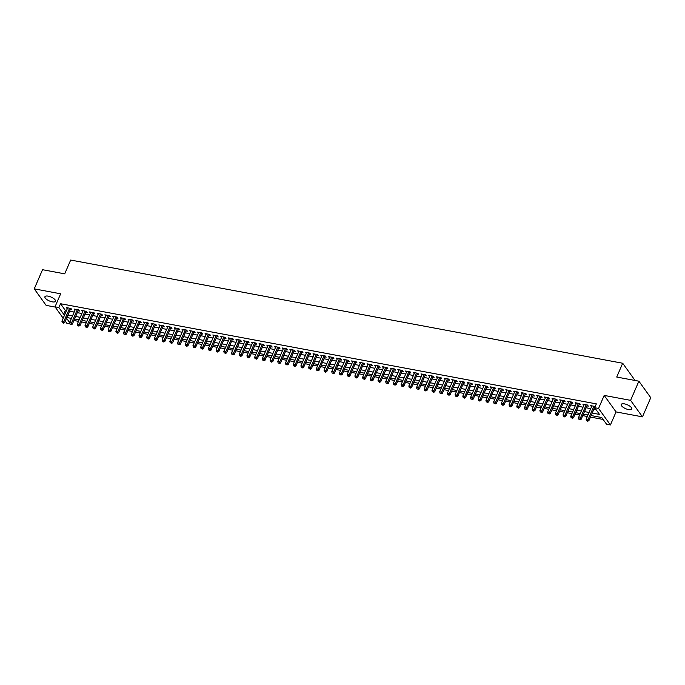 <?xml version="1.0" encoding="UTF-8"?>
<svg xmlns="http://www.w3.org/2000/svg" width="685" height="685" viewBox="0 0 685 685"><rect width="100%" height="100%" fill="white"/><g stroke="black" fill="none" stroke-linecap="round" stroke-linejoin="round"><path stroke-width="1.03" d="M52.257 301.845A5.754 2.123 -156.6 0 0 55.485 301.272A5.754 2.123 -156.6 0 0 53.516 298.403A5.754 2.123 -156.6 0 0 48.155 296.134A5.754 2.123 -156.6 0 0 44.927 296.708A5.754 2.123 -156.6 0 0 46.897 299.576A5.754 2.123 -156.6 0 0 52.257 301.845M628.556 409.587A5.754 2.123 -156.6 0 0 631.784 409.013A5.754 2.123 -156.6 0 0 629.815 406.145A5.754 2.123 -156.6 0 0 624.455 403.876A5.754 2.123 -156.6 0 0 621.226 404.45A5.754 2.123 -156.6 0 0 623.196 407.318A5.754 2.123 -156.6 0 0 628.556 409.587M69.956 323.911L66.882 323.337L65.298 321.128M634.301 380.329L634.558 379.755L622.691 363.247L70.675 260.052L64.707 273.846L42.538 269.702L34.25 288.865L46.118 305.373L55.185 307.068M622.691 363.247L616.723 377.041L638.882 381.185L650.75 397.694L642.462 416.857L630.594 400.348L604.187 395.416L598.553 408.44L610.412 424.948L606.559 424.229L601.747 417.533L591.112 415.547M604.187 395.416L616.055 411.916L642.462 416.857M616.055 411.916L610.412 424.948M73.903 320.503L78.492 321.368M81.609 321.95L86.207 322.806M89.315 323.388L93.913 324.245M97.03 324.827L101.62 325.692M104.736 326.274L109.335 327.13M112.451 327.713L117.041 328.569M120.158 329.151L124.756 330.016M127.864 330.598L132.462 331.454M135.579 332.037L140.168 332.893M143.285 333.475L147.883 334.34M151 334.922L155.589 335.778M158.706 336.361L163.304 337.217M166.412 337.799L171.01 338.664M174.127 339.246L178.716 340.102M181.833 340.685L186.431 341.541M189.548 342.123L194.138 342.988M197.254 343.57L201.852 344.427M204.961 345.009L209.559 345.865M212.675 346.447L217.265 347.312M220.382 347.894L224.98 348.751M228.096 349.333L232.686 350.189M235.803 350.771L240.401 351.636M243.509 352.218L248.107 353.075M251.224 353.657L255.813 354.513M258.93 355.095L263.528 355.96M266.645 356.542L271.234 357.399M274.351 357.981L278.949 358.837M282.057 359.419L286.655 360.284M289.772 360.867L294.362 361.723M297.478 362.305L302.076 363.161M305.193 363.744L309.783 364.608M312.899 365.191L317.498 366.047M320.606 366.629L325.204 367.485M328.32 368.068L332.91 368.924M336.027 369.515L340.625 370.371M343.742 370.953L348.331 371.809M351.448 372.392L356.046 373.248M359.154 373.839L363.752 374.695M366.869 375.277L371.458 376.133M374.575 376.716L379.173 377.572M382.29 378.154L386.879 379.019M389.996 379.601L394.594 380.458M397.702 381.04L402.3 381.896M405.417 382.478L410.007 383.343M413.123 383.925L417.722 384.782M420.838 385.364L425.428 386.22M428.545 386.802L433.143 387.667M436.251 388.249L440.849 389.106M443.966 389.688L448.555 390.544M451.672 391.126L456.27 391.991M459.387 392.573L463.976 393.43M467.093 394.012L471.691 394.868M474.808 395.45L479.397 396.315M482.514 396.898L487.103 397.754M490.22 398.336L494.818 399.192M497.935 399.775L502.525 400.639M505.641 401.222L510.239 402.078M513.356 402.66L517.946 403.516M521.062 404.099L525.652 404.963M528.769 405.546L533.367 406.402M536.483 406.984L541.073 407.84M544.19 408.423L548.788 409.287M551.904 409.87L556.494 410.726M559.611 411.308L564.2 412.164M567.317 412.747L571.915 413.612M575.032 414.194L579.621 415.05M582.738 415.632L587.336 416.489M590.453 417.071L603.125 419.443M638.882 381.185L630.594 400.348M70.401 309.329L71.754 309.577L70.949 308.464L66.325 307.599L67.284 308.747M78.116 310.767L79.46 311.024L78.664 309.903L74.031 309.038L74.999 310.185M85.822 312.206L87.175 312.463L86.37 311.35L81.746 310.485L82.705 311.624M93.528 313.653L94.881 313.901L94.076 312.788L89.452 311.923L90.42 313.071M101.243 315.091L102.587 315.348L101.791 314.227L97.167 313.362L98.126 314.509M108.949 316.53L110.302 316.787L109.497 315.674L104.873 314.809L105.832 315.948M116.664 317.977L118.008 318.225L117.212 317.112L112.58 316.247L113.547 317.395M124.37 319.416L125.723 319.672L124.918 318.551L120.295 317.686L121.254 318.833M132.077 320.854L133.429 321.111L132.625 319.998L128.001 319.133L128.968 320.272M139.791 322.301L141.136 322.549L140.339 321.436L135.716 320.571L136.675 321.719M147.498 323.74L148.85 323.996L148.046 322.875L143.422 322.01L144.381 323.157M155.212 325.178L156.557 325.435L155.76 324.322L151.128 323.457L152.096 324.596M162.919 326.625L164.272 326.873L163.467 325.76L158.843 324.895L159.802 326.043M170.625 328.064L171.978 328.32L171.173 327.199L166.549 326.334L167.517 327.481M178.34 329.502L179.684 329.759L178.888 328.646L174.264 327.781L175.223 328.92M186.046 330.949L187.399 331.197L186.594 330.084L181.97 329.22L182.929 330.367M193.761 332.388L195.105 332.645L194.309 331.523L189.677 330.658L190.644 331.805M201.467 333.826L202.82 334.083L202.015 332.97L197.391 332.105L198.35 333.244M209.173 335.273L210.526 335.522L209.721 334.408L205.098 333.544L206.065 334.691M216.888 336.712L218.232 336.969L217.436 335.847L212.812 334.982L213.771 336.13M224.594 338.15L225.947 338.407L225.142 337.294L220.519 336.429L221.478 337.568M232.309 339.597L233.653 339.846L232.857 338.733L228.225 337.868L229.192 339.015M240.015 341.036L241.368 341.293L240.563 340.171L235.94 339.306L236.899 340.454M247.73 342.474L249.075 342.731L248.27 341.618L243.646 340.753L244.613 341.892M255.436 343.921L256.781 344.17L255.984 343.057L251.361 342.192L252.32 343.339M263.143 345.36L264.496 345.617L263.691 344.495L259.067 343.63L260.026 344.778M270.858 346.798L272.202 347.055L271.406 345.942L266.773 345.077L267.741 346.216M278.564 348.245L279.917 348.494L279.112 347.381L274.488 346.516L275.447 347.663M286.279 349.684L287.623 349.941L286.818 348.819L282.194 347.954L283.162 349.102M293.985 351.122L295.329 351.379L294.533 350.266L289.909 349.401L290.868 350.54M301.691 352.569L303.044 352.818L302.239 351.705L297.615 350.84L298.574 351.987M309.406 354.008L310.75 354.265L309.954 353.143L305.322 352.278L306.289 353.426M317.112 355.446L318.465 355.703L317.66 354.59L313.036 353.725L313.995 354.864M324.827 356.894L326.171 357.142L325.366 356.029L320.743 355.164L321.71 356.311M332.533 358.332L333.886 358.589L333.081 357.467L328.457 356.602L329.416 357.75M340.24 359.771L341.592 360.027L340.787 358.914L336.164 358.05L337.123 359.188M347.954 361.218L349.299 361.466L348.502 360.353L343.87 359.488L344.838 360.635M355.661 362.656L357.013 362.913L356.209 361.791L351.585 360.926L352.544 362.074M363.375 364.095L364.72 364.351L363.915 363.238L359.291 362.374L360.259 363.512M371.082 365.542L372.434 365.79L371.63 364.677L367.006 363.812L367.965 364.959M378.788 366.98L380.141 367.237L379.336 366.115L374.712 365.251L375.671 366.398M386.503 368.419L387.847 368.676L387.051 367.562L382.418 366.698L383.386 367.836M394.209 369.866L395.562 370.114L394.757 369.001L390.133 368.136L391.092 369.283M401.924 371.304L403.268 371.561L402.472 370.439L397.839 369.575L398.807 370.722M409.63 372.743L410.983 373L410.178 371.886L405.554 371.022L406.513 372.16M417.336 374.19L418.689 374.438L417.884 373.325L413.26 372.46L414.219 373.608M425.051 375.628L426.395 375.877L425.599 374.763L420.967 373.899L421.934 375.046M432.757 377.067L434.11 377.324L433.305 376.211L428.682 375.346L429.641 376.485M440.472 378.514L441.816 378.762L441.02 377.649L436.388 376.784L437.355 377.932M448.178 379.952L449.531 380.201L448.726 379.088L444.103 378.223L445.062 379.37M455.885 381.391L457.237 381.648L456.433 380.535L451.809 379.67L452.776 380.809M463.599 382.838L464.944 383.086L464.147 381.973L459.515 381.108L460.483 382.256M471.306 384.276L472.659 384.525L471.854 383.412L467.23 382.547L468.189 383.694M479.021 385.715L480.365 385.972L479.569 384.859L474.936 383.994L475.904 385.133M486.727 387.162L488.08 387.41L487.275 386.297L482.651 385.432L483.61 386.58M494.433 388.6L495.786 388.849L494.981 387.736L490.357 386.871L491.325 388.018M502.148 390.039L503.492 390.296L502.696 389.183L498.072 388.318L499.031 389.457M509.854 391.486L511.207 391.734L510.402 390.621L505.778 389.756L506.737 390.904M517.569 392.925L518.913 393.173L518.117 392.06L513.485 391.195L514.452 392.342M525.275 394.363L526.628 394.62L525.823 393.507L521.199 392.642L522.158 393.781M532.981 395.81L534.334 396.058L533.529 394.945L528.906 394.08L529.873 395.228M540.696 397.249L542.04 397.497L541.244 396.384L536.62 395.519L537.579 396.666M548.402 398.687L549.755 398.944L548.95 397.831L544.327 396.966L545.286 398.105M556.117 400.134L557.462 400.382L556.665 399.269L552.033 398.405L553 399.552M563.823 401.573L565.176 401.821L564.371 400.708L559.748 399.843L560.707 400.99M571.53 403.011L572.883 403.268L572.078 402.155L567.454 401.29L568.422 402.429M579.245 404.458L580.589 404.707L579.793 403.593L575.169 402.729L576.128 403.876M586.951 405.897L588.304 406.145L587.499 405.032L582.875 404.167L583.834 405.315M592.191 413.046L599.503 414.416L594.7 407.721L596.352 403.885L60.528 303.72L65.34 310.408L66.479 310.622M69.587 311.204L74.185 312.06M77.302 312.643L81.892 313.507M85.008 314.09L89.607 314.946M92.723 315.528L97.313 316.384M100.43 316.967L105.028 317.831M108.136 318.414L112.734 319.27M115.851 319.852L120.44 320.708M123.557 321.291L128.155 322.156M131.272 322.738L135.861 323.594M138.978 324.176L143.576 325.033M146.684 325.615L151.282 326.48M154.399 327.062L158.988 327.918M162.105 328.5L166.703 329.357M169.82 329.939L174.41 330.804M177.526 331.386L182.124 332.242M185.233 332.824L189.831 333.681M192.947 334.263L197.537 335.128M200.654 335.71L205.252 336.566M208.368 337.148L212.958 338.005M216.075 338.587L220.673 339.443M223.781 340.034L228.379 340.89M231.496 341.472L236.085 342.329M239.202 342.911L243.8 343.767M246.917 344.358L251.506 345.214M254.623 345.797L259.221 346.653M262.338 347.235L266.927 348.091M270.044 348.682L274.634 349.538M277.75 350.121L282.348 350.977M285.465 351.559L290.055 352.415M293.171 352.998L297.769 353.862M300.886 354.445L305.476 355.301M308.592 355.883L313.182 356.739M316.299 357.322L320.897 358.186M324.014 358.769L328.603 359.625M331.72 360.207L336.318 361.063M339.435 361.646L344.024 362.511M347.141 363.093L351.73 363.949M354.847 364.531L359.445 365.388M362.562 365.97L367.151 366.835M370.268 367.417L374.866 368.273M377.983 368.855L382.572 369.712M385.689 370.294L390.279 371.159M393.395 371.741L397.994 372.597M401.11 373.179L405.7 374.036M408.817 374.618L413.415 375.483M416.531 376.065L421.121 376.921M424.238 377.503L428.836 378.36M431.944 378.942L436.542 379.807M439.659 380.389L444.248 381.245M447.365 381.828L451.963 382.684M455.08 383.266L459.669 384.131M462.786 384.713L467.384 385.569M470.492 386.152L475.09 387.008M478.207 387.59L482.797 388.455M485.913 389.037L490.511 389.893M493.628 390.476L498.218 391.332M501.334 391.914L505.932 392.779M509.041 393.361L513.639 394.217M516.755 394.8L521.345 395.656M524.462 396.238L529.06 397.103M532.176 397.685L536.766 398.542M539.883 399.124L544.481 399.98M547.589 400.562L552.187 401.427M555.304 402.009L559.893 402.866M563.01 403.448L567.608 404.304M570.725 404.886L575.314 405.751M578.431 406.333L583.029 407.19M586.137 407.772L590.735 408.628M593.852 409.21L596.07 409.63M595.222 406.496L590.581 405.614L591.549 406.753M63.191 318.208L55.014 306.829L60.657 293.796L34.25 288.865M55.014 306.829L58.876 307.548L63.679 314.244L64.818 314.449M60.528 303.72L58.876 307.548M594.7 407.721L598.553 408.44M66.548 318.234L69.647 322.541M587.995 414.964L583.397 414.108M580.281 413.526L575.691 412.661M572.574 412.079L567.985 411.223M564.868 410.64L560.27 409.784M557.153 409.202L552.564 408.337M549.447 407.755L544.849 406.899M541.732 406.316L537.143 405.46M534.026 404.878L529.437 404.013M526.32 403.431L521.722 402.575M518.605 401.992L514.015 401.136M510.899 400.554L506.301 399.689M503.184 399.107L498.594 398.25M495.478 397.668L490.888 396.812M487.771 396.23L483.173 395.365M480.057 394.783L475.467 393.926M472.35 393.344L467.752 392.488M464.635 391.906L460.046 391.041M456.929 390.459L452.34 389.602M449.223 389.02L444.625 388.164M441.508 387.582L436.919 386.717M433.802 386.134L429.204 385.278M426.087 384.696L421.498 383.84M418.381 383.257L413.783 382.393M410.675 381.81L406.077 380.954M402.96 380.372L398.37 379.516M395.254 378.933L390.655 378.069M387.539 377.486L382.949 376.63M379.832 376.048L375.234 375.192M372.126 374.609L367.528 373.745M364.411 373.162L359.822 372.306M356.705 371.724L352.107 370.868M348.99 370.285L344.401 369.421M341.284 368.838L336.686 367.982M333.578 367.4L328.98 366.543M325.863 365.961L321.274 365.096M318.157 364.514L313.559 363.658M310.442 363.076L305.852 362.219M302.736 361.637L298.138 360.772M295.029 360.19L290.431 359.334M287.315 358.752L282.725 357.895M279.608 357.313L275.01 356.448M271.894 355.866L267.304 355.01M264.187 354.428L259.589 353.571M256.481 352.989L251.883 352.124M248.766 351.542L244.177 350.686M241.06 350.103L236.462 349.247M233.345 348.665L228.756 347.8M225.639 347.218L221.041 346.362M217.933 345.779L213.335 344.923M210.218 344.341L205.628 343.476M202.512 342.894L197.914 342.038M194.797 341.455L190.207 340.599M187.091 340.017L182.493 339.161M179.384 338.57L174.786 337.714M171.67 337.131L167.08 336.275M163.963 335.693L159.365 334.837M156.248 334.246L151.659 333.389M148.542 332.807L143.944 331.951M140.836 331.369L136.238 330.512M133.121 329.922L128.532 329.065M125.415 328.483L120.817 327.627M117.7 327.045L113.111 326.188M109.994 325.606L105.396 324.741M102.288 324.159L97.69 323.303M94.573 322.721L89.983 321.864M86.867 321.282L82.268 320.417M79.152 319.835L74.562 318.979M71.445 318.397L66.847 317.54M67.935 315.031L72.524 315.896M75.641 316.479L80.239 317.335M83.356 317.917L87.945 318.773M91.062 319.356L95.66 320.22M98.768 320.803L103.366 321.659M106.483 322.241L111.073 323.097M114.19 323.68L118.788 324.544M121.904 325.127L126.494 325.983M129.611 326.565L134.209 327.421M137.317 328.004L141.915 328.868M145.032 329.451L149.621 330.307M152.738 330.889L157.336 331.745M160.453 332.328L165.042 333.193M168.159 333.775L172.757 334.631M175.865 335.213L180.463 336.07M183.58 336.652L188.169 337.517M191.286 338.099L195.884 338.955M199.001 339.537L203.591 340.394M206.707 340.976L211.305 341.841M214.414 342.423L219.012 343.279M222.128 343.861L226.718 344.718M229.835 345.3L234.433 346.165M237.549 346.747L242.139 347.603M245.256 348.185L249.854 349.042M252.962 349.624L257.56 350.489M260.677 351.071L265.266 351.927M268.383 352.51L272.981 353.366M276.098 353.948L280.687 354.813M283.804 355.395L288.402 356.251M291.51 356.834L296.108 357.69M299.225 358.272L303.815 359.137M306.931 359.719L311.529 360.575M314.646 361.158L319.236 362.014M322.352 362.596L326.95 363.461M330.059 364.043L334.657 364.899M337.774 365.482L342.363 366.338M345.48 366.92L350.078 367.785M353.195 368.367L357.784 369.224M360.901 369.806L365.499 370.662M368.607 371.244L373.205 372.109M376.322 372.691L380.911 373.548M384.028 374.13L388.626 374.986M391.743 375.568L396.332 376.433M399.449 377.015L404.047 377.872M407.155 378.454L411.753 379.31M414.87 379.892L419.46 380.757M422.576 381.339L427.175 382.196M430.291 382.778L434.881 383.634M437.998 384.216L442.596 385.081M445.712 385.664L450.302 386.52M453.419 387.102L458.008 387.958M461.125 388.541L465.723 389.405M468.84 389.988L473.429 390.844M476.546 391.426L481.144 392.282M484.261 392.865L488.85 393.729M491.967 394.312L496.556 395.168M499.673 395.75L504.271 396.606M507.388 397.189L511.978 398.053M515.094 398.636L519.692 399.492M522.809 400.074L527.399 400.93M530.515 401.513L535.105 402.378M538.222 402.96L542.82 403.816M545.936 404.398L550.526 405.255M553.643 405.837L558.241 406.702M561.357 407.284L565.947 408.14M569.064 408.722L573.653 409.579M576.77 410.161L581.368 411.026M584.485 411.608L589.074 412.464M65.34 310.408L63.679 314.244M591.771 405.828L591.386 406.727M584.065 404.39L583.68 405.28M576.35 402.951L575.965 403.842M568.644 401.504L568.259 402.403M560.929 400.066L560.544 400.956M553.223 398.627L552.838 399.518M545.517 397.18L545.132 398.079M537.802 395.742L537.417 396.632M530.096 394.303L529.71 395.194M522.381 392.856L521.996 393.755M514.675 391.418L514.289 392.308M506.969 389.979L506.583 390.87M499.254 388.532L498.868 389.431M491.547 387.093L491.162 387.984M483.833 385.655L483.447 386.546M476.126 384.208L475.741 385.107M468.42 382.769L468.035 383.66M460.705 381.331L460.32 382.221M452.999 379.884L452.614 380.783M445.284 378.445L444.899 379.336M437.578 377.007L437.193 377.897M429.872 375.568L429.478 376.459M422.157 374.121L421.772 375.012M414.451 372.683L414.065 373.573M406.736 371.244L406.351 372.135M399.03 369.797L398.644 370.696M391.323 368.359L390.929 369.249M383.609 366.92L383.223 367.811M375.902 365.473L375.517 366.372M368.188 364.035L367.802 364.925M360.481 362.596L360.096 363.487M352.775 361.149L352.381 362.048M345.06 359.711L344.675 360.601M337.354 358.272L336.969 359.163M329.639 356.825L329.254 357.724M321.933 355.387L321.548 356.277M314.227 353.948L313.833 354.839M306.512 352.501L306.126 353.4M298.806 351.062L298.42 351.953M291.091 349.624L290.705 350.514M283.384 348.177L282.999 349.076M275.678 346.738L275.284 347.629M267.963 345.3L267.578 346.19M260.257 343.853L259.872 344.752M252.542 342.414L252.157 343.305M244.836 340.976L244.451 341.866M237.13 339.529L236.736 340.428M229.415 338.09L229.03 338.981M221.709 336.652L221.323 337.542M213.994 335.205L213.609 336.104M206.288 333.766L205.902 334.657M198.581 332.328L198.188 333.218M190.867 330.881L190.481 331.78M183.16 329.442L182.775 330.333M175.446 328.004L175.06 328.894M167.739 326.557L167.354 327.456M160.033 325.118L159.639 326.009M152.318 323.68L151.933 324.57M144.612 322.233L144.227 323.132M136.897 320.794L136.512 321.685M129.191 319.356L128.806 320.246M121.485 317.908L121.091 318.808M113.77 316.47L113.385 317.36M106.064 315.031L105.678 315.922M98.349 313.584L97.964 314.483M90.643 312.146L90.257 313.036M82.936 310.707L82.543 311.598M75.222 309.26L74.836 310.159M67.515 307.822L67.13 308.712M593.861 406.222L588.09 419.554L586.163 419.194L591.934 405.862M595.102 406.453A0.899 0.711 -35.7 0 0 594.931 406.727L588.894 420.676L588.09 419.554L587.319 420.778L586.548 420.633L587.319 420.778M587.644 421.224L588.894 420.676M586.163 419.194L586.548 420.633M586.154 404.784L580.383 418.115L578.457 417.756L584.228 404.424M587.396 405.015A0.899 0.711 -35.7 0 0 587.216 405.28L581.18 419.229L580.383 418.115L579.613 419.34L578.842 419.194L579.613 419.34M579.93 419.785L581.18 419.229M578.457 417.756L578.842 419.194M578.44 403.337L572.669 416.677L570.742 416.317L576.513 402.977M579.681 403.568A0.899 0.711 -35.7 0 0 579.51 403.842L573.473 417.79L572.669 416.677L571.898 417.901L571.127 417.756L571.898 417.901M572.223 418.347L573.473 417.79M570.742 416.317L571.127 417.756M570.733 401.898L564.962 415.23L563.036 414.87L568.807 401.538M571.975 402.129A0.899 0.711 -35.7 0 0 571.795 402.403L565.759 416.352L564.962 415.23L564.192 416.454L563.421 416.309L564.192 416.454M564.508 416.9L565.759 416.352M563.036 414.87L563.421 416.309M563.019 400.46L557.247 413.791L555.321 413.432L561.092 400.1M564.26 400.691A0.899 0.711 -35.7 0 0 564.089 400.956L558.052 414.904L557.247 413.791L556.485 415.016L555.715 414.87L556.485 415.016M556.802 415.461L558.052 414.904M555.321 413.432L555.715 414.87M555.312 399.012L549.541 412.353L547.615 411.993L553.386 398.653M556.554 399.244A0.899 0.711 -35.7 0 0 556.383 399.518L550.346 413.466L549.541 412.353L548.771 413.577L548 413.432L548.771 413.577M549.096 414.023L550.346 413.466M547.615 411.993L548 413.432M547.606 397.574L541.835 410.906L539.908 410.546L545.671 397.214M548.848 397.805A0.899 0.711 -35.7 0 0 548.668 398.079L542.631 412.027L541.835 410.906L541.064 412.13L540.294 411.985L541.064 412.13M541.381 412.575L542.631 412.027M539.908 410.546L540.294 411.985M539.891 396.135L534.12 409.467L532.194 409.108L537.965 395.776M541.133 396.367A0.899 0.711 -35.7 0 0 540.962 396.632L534.925 410.58L534.12 409.467L533.35 410.692L532.579 410.546L533.35 410.692M533.675 411.137L534.925 410.58M532.194 409.108L532.579 410.546M532.185 394.688L526.414 408.029L524.487 407.669L530.258 394.329M533.427 394.928A0.899 0.711 -35.7 0 0 533.247 395.194L527.21 409.142L526.414 408.029L525.643 409.253L524.873 409.108L525.643 409.253M525.96 409.698L527.21 409.142M524.487 407.669L524.873 409.108M524.47 393.25L518.699 406.582L516.773 406.222L522.544 392.89M525.712 393.481A0.899 0.711 -35.7 0 0 525.541 393.755L519.504 407.703L518.699 406.582L517.937 407.806L517.166 407.661L517.937 407.806M518.254 408.251L519.504 407.703M516.773 406.222L517.166 407.661M516.764 391.811L510.993 405.143L509.066 404.784L514.837 391.452M518.006 392.043A0.899 0.711 -35.7 0 0 517.834 392.308L511.798 406.256L510.993 405.143L510.222 406.368L509.452 406.222L510.222 406.368M510.548 406.813L511.798 406.256M509.066 404.784L509.452 406.222M509.058 390.364L503.287 403.705L501.36 403.345L507.123 390.005M510.299 390.604A0.899 0.711 -35.7 0 0 510.119 390.87L504.083 404.818L503.287 403.705L502.516 404.929L501.745 404.784L502.516 404.929M502.833 405.374L504.083 404.818M501.36 403.345L501.745 404.784M501.343 388.926L495.572 402.258L493.645 401.898L499.416 388.566M502.584 389.157A0.899 0.711 -35.7 0 0 502.413 389.431L496.377 403.379L495.572 402.258L494.801 403.482L494.031 403.337L494.801 403.482M495.127 403.927L496.377 403.379M493.645 401.898L494.031 403.337M493.637 387.487L487.866 400.819L485.939 400.46L491.71 387.128M494.878 387.719A0.899 0.711 -35.7 0 0 494.698 387.984L488.662 401.932L487.866 400.819L487.095 402.044L486.324 401.898L487.095 402.044M487.412 402.489L488.662 401.932M485.939 400.46L486.324 401.898M485.922 386.04L480.151 399.381L478.224 399.021L483.995 385.681M487.163 386.28A0.899 0.711 -35.7 0 0 486.992 386.546L480.956 400.494L480.151 399.381L479.389 400.605L478.618 400.46L479.389 400.605M479.705 401.05L480.956 400.494M478.224 399.021L478.618 400.46M478.216 384.602L472.444 397.934L470.518 397.574L476.289 384.242M479.457 384.833A0.899 0.711 -35.7 0 0 479.286 385.107L473.249 399.055L472.444 397.934L471.674 399.158L470.903 399.012L471.674 399.158M471.999 399.603L473.249 399.055M470.518 397.574L470.903 399.012M470.509 383.163L464.738 396.495L462.812 396.135L468.574 382.804M471.751 383.394A0.899 0.711 -35.7 0 0 471.571 383.66L465.535 397.608L464.738 396.495L463.968 397.72L463.197 397.574L463.968 397.72M464.284 398.165L465.535 397.608M462.812 396.135L463.197 397.574M462.795 381.716L457.023 395.057L455.097 394.697L460.868 381.357M464.036 381.956A0.899 0.711 -35.7 0 0 463.865 382.221L457.828 396.17L457.023 395.057L456.253 396.281L455.482 396.135L456.253 396.281M456.578 396.726L457.828 396.17M455.097 394.697L455.482 396.135M455.088 380.278L449.317 393.618L447.391 393.25L453.162 379.918M456.33 380.509A0.899 0.711 -35.7 0 0 456.15 380.783L450.113 394.731L449.317 393.618L448.547 394.834L447.776 394.688L448.547 394.834M448.863 395.279L450.113 394.731M447.391 393.25L447.776 394.688M447.373 378.839L441.602 392.171L439.676 391.811L445.447 378.48M448.615 379.07A0.899 0.711 -35.7 0 0 448.444 379.336L442.407 393.284L441.602 392.171L440.84 393.395L440.07 393.25L440.84 393.395M441.157 393.841L442.407 393.284M439.676 391.811L440.07 393.25M439.667 377.392L433.896 390.733L431.97 390.373L437.741 377.033M440.909 377.632A0.899 0.711 -35.7 0 0 440.738 377.897L434.701 391.846L433.896 390.733L433.125 391.957L432.355 391.811L433.125 391.957M433.451 392.402L434.701 391.846M431.97 390.373L432.355 391.811M431.961 375.954L426.19 389.294L424.255 388.926L430.026 375.594M433.203 376.185A0.899 0.711 -35.7 0 0 433.023 376.459L426.986 390.407L426.19 389.294L425.419 390.51L424.649 390.364L425.419 390.51M425.736 390.955L426.986 390.407M424.255 388.926L424.649 390.364M424.246 374.515L418.475 387.847L416.548 387.487L422.32 374.156M425.488 374.746A0.899 0.711 -35.7 0 0 425.317 375.012L419.28 388.96L418.475 387.847L417.704 389.071L416.934 388.926L417.704 389.071M418.03 389.517L419.28 388.96M416.548 387.487L416.934 388.926M416.54 373.068L410.769 386.408L408.842 386.049L414.613 372.708M417.781 373.308A0.899 0.711 -35.7 0 0 417.602 373.573L411.565 387.522L410.769 386.408L409.998 387.633L409.228 387.487L409.998 387.633M410.315 388.078L411.565 387.522M408.842 386.049L409.228 387.487M408.825 371.63L403.054 384.97L401.127 384.602L406.899 371.27M410.067 371.861A0.899 0.711 -35.7 0 0 409.895 372.135L403.859 386.083L403.054 384.97L402.292 386.186L401.521 386.049L402.292 386.186M402.609 386.631L403.859 386.083M401.127 384.602L401.521 386.049M401.119 370.191L395.348 383.523L393.421 383.163L399.192 369.832M402.36 370.422A0.899 0.711 -35.7 0 0 402.189 370.688L396.153 384.636L395.348 383.523L394.577 384.747L393.806 384.602L394.577 384.747M394.902 385.193L396.153 384.636M393.421 383.163L393.806 384.602M393.413 368.744L387.642 382.084L385.706 381.725L391.477 368.384M394.654 368.984A0.899 0.711 -35.7 0 0 394.474 369.249L388.438 383.198L387.642 382.084L386.871 383.309L386.1 383.163L386.871 383.309M387.188 383.754L388.438 383.198M385.706 381.725L386.1 383.163M385.698 367.306L379.927 380.646L378 380.278L383.771 366.946M386.939 367.537A0.899 0.711 -35.7 0 0 386.768 367.811L380.732 381.759L379.927 380.646L379.156 381.862L378.385 381.725L379.156 381.862M379.481 382.307L380.732 381.759M378 380.278L378.385 381.725M377.992 365.867L372.22 379.199L370.294 378.839L376.065 365.507M379.233 366.098A0.899 0.711 -35.7 0 0 379.053 366.364L373.017 380.312L372.22 379.199L371.45 380.423L370.679 380.278L371.45 380.423M371.767 380.869L373.017 380.312M370.294 378.839L370.679 380.278M370.277 364.42L364.506 377.76L362.579 377.401L368.35 364.06M371.518 364.66A0.899 0.711 -35.7 0 0 371.347 364.925L365.31 378.873L364.506 377.76L363.744 378.985L362.973 378.839L363.744 378.985M364.06 379.43L365.31 378.873M362.579 377.401L362.973 378.839M362.57 362.981L356.799 376.322L354.873 375.954L360.644 362.622M363.812 363.213A0.899 0.711 -35.7 0 0 363.641 363.487L357.604 377.435L356.799 376.322L356.029 377.538L355.258 377.401L356.029 377.538M356.354 377.983L357.604 377.435M354.873 375.954L355.258 377.401M354.864 361.543L349.093 374.875L347.158 374.515L352.929 361.183M356.106 361.774A0.899 0.711 -35.7 0 0 355.926 362.04L349.889 375.988L349.093 374.875L348.322 376.099L347.552 375.954L348.322 376.099M348.639 376.544L349.889 375.988M347.158 374.515L347.552 375.954M347.149 360.096L341.378 373.436L339.452 373.077L345.223 359.736M348.391 360.336A0.899 0.711 -35.7 0 0 348.22 360.601L342.183 374.549L341.378 373.436L340.608 374.661L339.837 374.515L340.608 374.661M340.933 375.106L342.183 374.549M339.452 373.077L339.837 374.515M339.443 358.657L333.672 371.998L331.745 371.63L337.517 358.298M340.685 358.889A0.899 0.711 -35.7 0 0 340.505 359.163L334.468 373.111L333.672 371.998L332.901 373.214L332.131 373.077L332.901 373.214M333.218 373.659L334.468 373.111M331.745 371.63L332.131 373.077M331.728 357.219L325.957 370.551L324.031 370.191L329.802 356.859M332.97 357.45A0.899 0.711 -35.7 0 0 332.799 357.716L326.762 371.664L325.957 370.551L325.195 371.775L324.425 371.63L325.195 371.775M325.512 372.22L326.762 371.664M324.031 370.191L324.425 371.63M324.022 355.772L318.251 369.112L316.324 368.753L322.096 355.412M325.264 356.012A0.899 0.711 -35.7 0 0 325.092 356.277L319.056 370.225L318.251 369.112L317.48 370.337L316.71 370.191L317.48 370.337M317.806 370.782L319.056 370.225M316.324 368.753L316.71 370.191M316.316 354.333L310.545 367.674L308.61 367.306L314.381 353.974M317.557 354.565A0.899 0.711 -35.7 0 0 317.378 354.839L311.341 368.787L310.545 367.674L309.774 368.89L309.003 368.753L309.774 368.89M310.091 369.335L311.341 368.787M308.61 367.306L309.003 368.753M308.601 352.895L302.83 366.227L300.903 365.867L306.675 352.535M309.843 353.126A0.899 0.711 -35.7 0 0 309.671 353.392L303.635 367.34L302.83 366.227L302.059 367.451L301.289 367.306L302.059 367.451M302.385 367.896L303.635 367.34M300.903 365.867L301.289 367.306M300.895 351.448L295.124 364.788L293.197 364.429L298.968 351.088M302.136 351.688A0.899 0.711 -35.7 0 0 301.957 351.953L295.92 365.901L295.124 364.788L294.353 366.013L293.582 365.867L294.353 366.013M294.67 366.458L295.92 365.901M293.197 364.429L293.582 365.867M293.18 350.009L287.409 363.35L285.482 362.981L291.253 349.65M294.422 350.24A0.899 0.711 -35.7 0 0 294.25 350.514L288.214 364.463L287.409 363.35L286.647 364.566L285.876 364.429L286.647 364.566M286.964 365.011L288.214 364.463M285.482 362.981L285.876 364.429M285.474 348.571L279.703 361.903L277.776 361.543L283.547 348.211M286.715 348.802A0.899 0.711 -35.7 0 0 286.544 349.067L280.507 363.024L279.703 361.903L278.932 363.127L278.161 362.981L278.932 363.127M279.257 363.572L280.507 363.024M277.776 361.543L278.161 362.981M277.759 347.124L271.996 360.464L270.061 360.104L275.832 346.764M279 347.363A0.899 0.711 -35.7 0 0 278.829 347.629L272.793 361.577L271.996 360.464L271.226 361.689L270.455 361.543L271.226 361.689M271.543 362.134L272.793 361.577M270.061 360.104L270.455 361.543M270.053 345.685L264.282 359.026L262.355 358.657L268.126 345.326M271.294 345.916A0.899 0.711 -35.7 0 0 271.123 346.19L265.086 360.139L264.282 359.026L263.511 360.242L262.74 360.104L263.511 360.242M263.836 360.687L265.086 360.139M262.355 358.657L262.74 360.104M262.346 344.247L256.575 357.579L254.649 357.219L260.42 343.887M263.588 344.478A0.899 0.711 -35.7 0 0 263.408 344.743L257.372 358.7L256.575 357.579L255.805 358.803L255.034 358.657L255.805 358.803M256.121 359.248L257.372 358.7M254.649 357.219L255.034 358.657M254.632 342.808L248.86 356.14L246.934 355.78L252.705 342.44M255.873 343.039A0.899 0.711 -35.7 0 0 255.702 343.305L249.665 357.253L248.86 356.14L248.098 357.365L247.319 357.219L248.098 357.365M248.415 357.81L249.665 357.253M246.934 355.78L247.319 357.219M246.925 341.361L241.154 354.702L239.228 354.342L244.999 341.002M248.167 341.592A0.899 0.711 -35.7 0 0 247.987 341.866L241.959 355.815L241.154 354.702L240.384 355.917L239.613 355.78L240.384 355.917M240.709 356.371L241.959 355.815M239.228 354.342L239.613 355.78M239.211 339.923L233.448 353.255L231.513 352.895L237.284 339.563M240.452 340.154A0.899 0.711 -35.7 0 0 240.281 340.419L234.244 354.376L233.448 353.255L232.677 354.479L231.907 354.333L232.677 354.479M232.994 354.924L234.244 354.376M231.513 352.895L231.907 354.333M231.504 338.484L225.733 351.816L223.807 351.456L229.578 338.116M232.746 338.715A0.899 0.711 -35.7 0 0 232.575 338.981L226.538 352.929L225.733 351.816L224.963 353.04L224.192 352.895L224.963 353.04M225.288 353.486L226.538 352.929M223.807 351.456L224.192 352.895M223.798 337.037L218.027 350.377L216.1 350.018L221.871 336.677M225.04 337.268A0.899 0.711 -35.7 0 0 224.86 337.542L218.823 351.491L218.027 350.377L217.256 351.593L216.486 351.456L217.256 351.593M217.573 352.047L218.823 351.491M216.1 350.018L216.486 351.456M216.083 335.599L210.312 348.93L208.386 348.571L214.157 335.239M217.325 335.83A0.899 0.711 -35.7 0 0 217.154 336.104L211.117 350.052L210.312 348.93L209.55 350.155L208.771 350.009L209.55 350.155M209.867 350.6L211.117 350.052M208.386 348.571L208.771 350.009M208.377 334.16L202.606 347.492L200.679 347.132L206.45 333.792M209.619 334.391A0.899 0.711 -35.7 0 0 209.439 334.657L203.411 348.605L202.606 347.492L201.835 348.716L201.065 348.571L201.835 348.716M202.161 349.162L203.411 348.605M200.679 347.132L201.065 348.571M200.662 332.713L194.9 346.053L192.965 345.694L198.736 332.353M201.904 332.944A0.899 0.711 -35.7 0 0 201.732 333.218L195.696 347.167L194.9 346.053L194.129 347.269L193.358 347.132L194.129 347.269M194.446 347.723L195.696 347.167M192.965 345.694L193.358 347.132M192.956 331.275L187.185 344.606L185.258 344.247L191.029 330.915M194.197 331.506A0.899 0.711 -35.7 0 0 194.026 331.78L187.99 345.728L187.185 344.606L186.414 345.831L185.644 345.685L186.414 345.831M186.74 346.276L187.99 345.728M185.258 344.247L185.644 345.685M185.25 329.836L179.479 343.168L177.552 342.808L183.323 329.468M186.491 330.067A0.899 0.711 -35.7 0 0 186.311 330.333L180.275 344.281L179.479 343.168L178.708 344.392L177.937 344.247L178.708 344.392M179.025 344.838L180.275 344.281M177.552 342.808L177.937 344.247M177.535 328.389L171.764 341.729L169.837 341.37L175.608 328.029M178.776 328.62A0.899 0.711 -35.7 0 0 178.605 328.894L172.569 342.842L171.764 341.729L171.002 342.945L170.222 342.808L171.002 342.945M171.319 343.399L172.569 342.842M169.837 341.37L170.222 342.808M169.829 326.95L164.057 340.282L162.131 339.923L167.902 326.591M171.07 327.182A0.899 0.711 -35.7 0 0 170.89 327.456L164.862 341.404L164.057 340.282L163.287 341.507L162.516 341.361L163.287 341.507M163.612 341.952L164.862 341.404M162.131 339.923L162.516 341.361M162.114 325.512L156.351 338.844L154.416 338.484L160.187 325.144M163.355 325.743A0.899 0.711 -35.7 0 0 163.184 326.009L157.148 339.957L156.351 338.844L155.581 340.068L154.81 339.923L155.581 340.068M155.897 340.513L157.148 339.957M154.416 338.484L154.81 339.923M154.408 324.065L148.636 337.405L146.71 337.046L152.481 323.705M155.649 324.296A0.899 0.711 -35.7 0 0 155.478 324.57L149.441 338.518L148.636 337.405L147.866 338.621L147.095 338.484L147.866 338.621M148.191 339.075L149.441 338.518M146.71 337.046L147.095 338.484M146.701 322.626L140.93 335.958L139.004 335.599L144.775 322.267M147.943 322.858A0.899 0.711 -35.7 0 0 147.763 323.132L141.726 337.08L140.93 335.958L140.16 337.183L139.389 337.037L140.16 337.183M140.476 337.628L141.726 337.08M139.004 335.599L139.389 337.037M138.986 321.188L133.215 334.52L131.289 334.16L137.06 320.82M140.228 321.419A0.899 0.711 -35.7 0 0 140.057 321.685L134.02 335.633L133.215 334.52L132.453 335.744L131.674 335.599L132.453 335.744M132.77 336.189L134.02 335.633M131.289 334.16L131.674 335.599M131.28 319.741L125.509 333.081L123.583 332.722L129.354 319.381M132.522 319.972A0.899 0.711 -35.7 0 0 132.342 320.246L126.314 334.194L125.509 333.081L124.739 334.297L123.968 334.16L124.739 334.297M125.064 334.751L126.314 334.194M123.583 332.722L123.968 334.16M123.565 318.302L117.794 331.634L115.868 331.275L121.639 317.943M124.807 318.534A0.899 0.711 -35.7 0 0 124.636 318.808L118.599 332.756L117.794 331.634L117.032 332.859L116.262 332.713L117.032 332.859M117.349 333.304L118.599 332.756M115.868 331.275L116.262 332.713M115.859 316.864L110.088 330.196L108.161 329.836L113.933 316.496M117.101 317.095A0.899 0.711 -35.7 0 0 116.929 317.36L110.893 331.309L110.088 330.196L109.317 331.42L108.547 331.275L109.317 331.42M109.643 331.865L110.893 331.309M108.161 329.836L108.547 331.275M108.153 315.417L102.382 328.757L100.455 328.398L106.226 315.057M109.394 315.648A0.899 0.711 -35.7 0 0 109.215 315.922L103.178 329.87L102.382 328.757L101.611 329.973L100.841 329.836L101.611 329.973M101.928 330.427L103.178 329.87M100.455 328.398L100.841 329.836M100.438 313.978L94.667 327.31L92.74 326.95L98.512 313.619M101.68 314.209A0.899 0.711 -35.7 0 0 101.508 314.483L95.472 328.432L94.667 327.31L93.896 328.535L93.126 328.389L93.896 328.535M94.222 328.98L95.472 328.432M92.74 326.95L93.126 328.389M92.732 312.54L86.961 325.872L85.034 325.512L90.805 312.172M93.973 312.771A0.899 0.711 -35.7 0 0 93.794 313.036L87.766 326.985L86.961 325.872L86.19 327.096L85.419 326.95L86.19 327.096M86.516 327.541L87.766 326.985M85.034 325.512L85.419 326.95M85.017 311.093L79.246 324.433L77.319 324.074L83.091 310.733M86.259 311.324A0.899 0.711 -35.7 0 0 86.087 311.598L80.051 325.546L79.246 324.433L78.484 325.649L77.713 325.512L78.484 325.649M78.801 326.103L80.051 325.546M77.319 324.074L77.713 325.512M77.311 309.654L71.54 322.986L69.613 322.626L75.384 309.295M78.552 309.885A0.899 0.711 -35.7 0 0 78.381 310.159L72.345 324.108L71.54 322.986L70.769 324.21L69.998 324.065L70.769 324.21M71.094 324.656L72.345 324.108M69.613 322.626L69.998 324.065M69.605 308.216L63.833 321.548L61.907 321.188L67.678 307.848M70.846 308.447A0.899 0.711 -35.7 0 0 70.666 308.712L64.63 322.661L63.833 321.548L63.063 322.772L62.292 322.626L63.063 322.772M63.38 323.217L64.63 322.661M61.907 321.188L62.292 322.626"/></g></svg>
